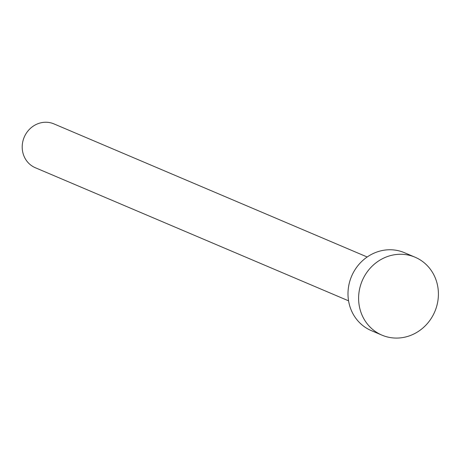 <?xml version="1.0" encoding="UTF-8"?>
<svg xmlns="http://www.w3.org/2000/svg" width="460" height="460" viewBox="0 0 460 460"><rect width="100%" height="100%" fill="white"/><g stroke="black" fill="none" stroke-linecap="round" stroke-linejoin="round"><path stroke-width="0.69" d="M348.565 300.828L35.34 167.739A23.816 22.189 -67 0 1 23 153.186A23.816 22.189 -67 0 1 30.107 128.662A23.816 22.189 -67 0 1 53.964 123.901L367.189 256.99M381.955 335.139L371.335 330.631A42.337 39.445 -67 0 1 349.404 304.756A42.337 39.445 -67 0 1 362.043 261.165A42.337 39.445 -67 0 1 404.449 252.695L415.069 257.209A42.337 39.445 -67 0 1 437 283.084A42.337 39.445 -67 0 1 424.361 326.675A42.337 39.445 -67 0 1 381.955 335.139A42.337 39.445 -67 0 1 360.019 309.264A42.337 39.445 -67 0 1 372.657 265.673A42.337 39.445 -67 0 1 415.069 257.209"/></g></svg>
